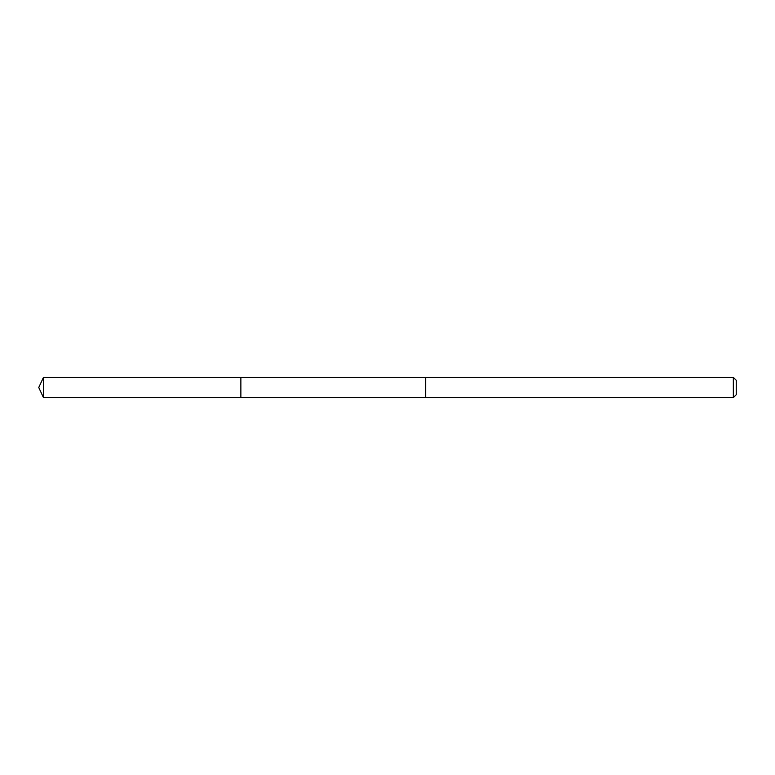 <?xml version="1.0" encoding="UTF-8"?>
<svg xmlns="http://www.w3.org/2000/svg" width="775" height="775" viewBox="0 0 775 775"><rect width="100%" height="100%" fill="white"/><g stroke="black" fill="none" stroke-linecap="round" stroke-linejoin="round"><path stroke-width="1.16" d="M240.87 384.41L240.87 377.396L43.458 377.396L43.458 397.604L240.87 397.604L240.87 377.396L425.688 377.396L425.688 397.604L240.87 397.604L240.87 384.41M425.688 377.396L425.688 397.604L733.334 397.604L733.334 377.396L425.688 377.396M733.334 377.396L736.25 380.312L736.25 394.688L733.334 397.604M240.87 397.604L43.458 397.604L38.75 387.5L43.458 397.604M38.75 387.5L43.458 377.396"/></g></svg>
